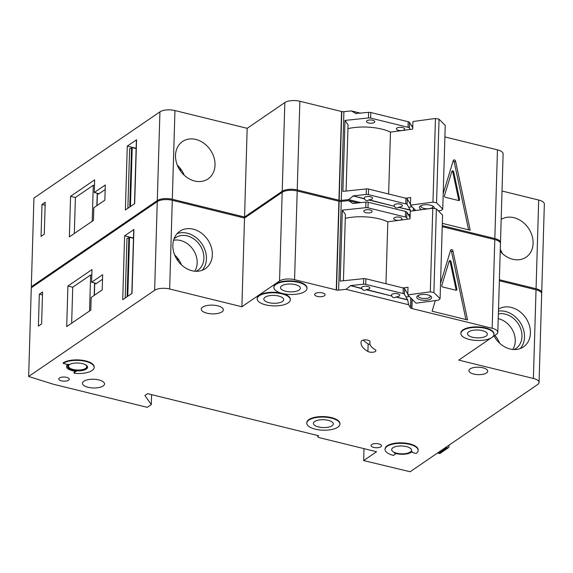 <?xml version="1.0" encoding="UTF-8"?>
<svg xmlns="http://www.w3.org/2000/svg" width="573" height="573" viewBox="0 0 573 573"><rect width="100%" height="100%" fill="white"/><g stroke="black" fill="none" stroke-linecap="round" stroke-linejoin="round"><path stroke-width="0.86" d="M430.703 298.977A7.456 2.951 1.7 0 1 420.732 299.901A7.456 2.951 1.7 0 1 417.509 295.904A7.456 2.951 1.7 0 1 417.688 295.775A7.456 2.951 1.7 0 1 424.478 294.436A7.456 2.951 1.7 0 1 430.953 296.305A7.456 2.951 1.7 0 1 430.703 298.977M418.319 295.41A6.074 2.399 -178.3 0 0 418.161 295.926A6.074 2.399 -178.3 0 0 422.666 298.39A6.074 2.399 -178.3 0 0 429.535 297.408A6.074 2.399 -178.3 0 0 430.302 296.284A6.074 2.399 -178.3 0 0 430.173 295.761M433.897 292.538L430.309 291.843L407.783 294.873L416.034 303.181L438.56 300.152L440.085 298.769L433.897 292.538L436.382 208.894L432.787 208.2L410.261 211.229L410.039 218.836L387.806 221.823A33.127 13.107 -178.3 0 0 345.283 218.349M430.309 291.843L432.787 208.2M407.783 294.873L408.005 287.266L403.07 287.933M385.966 283.721L387.806 221.823M406.042 296.95L409.401 296.499M440.085 298.769L442.571 215.133L436.382 208.894M520.248 348.549A22.641 18.272 55.6 0 0 522.691 327.262A22.641 18.272 55.6 0 0 505.372 311.468A22.641 18.272 55.6 0 0 498.453 311.082M514.153 349.544A19.733 15.929 55.6 0 0 515.901 348.542A19.733 15.929 55.6 0 0 521.029 329.704A19.733 15.929 55.6 0 0 505.293 314.14A19.733 15.929 55.6 0 0 498.367 313.954M512.763 349.458A19.733 15.929 55.6 0 0 498.567 318.738A19.733 15.929 55.6 0 0 498.231 318.66M449.039 445.142L448.988 446.754A1.382 1.117 55.6 0 1 447.986 447.764A5.522 4.455 55.6 0 1 447.019 447.628L445.83 447.334M448.559 447.599L440.222 453.307A1.382 1.117 -124.4 0 1 439.649 453.465A5.522 4.455 -124.4 0 1 438.682 453.329L437.493 453.042M202.169 270.298A22.641 18.272 55.6 0 0 204.611 249.011A22.641 18.272 55.6 0 0 187.292 233.218A22.641 18.272 55.6 0 0 177.107 233.655M196.073 271.294A19.733 15.929 55.6 0 0 197.821 270.291A19.733 15.929 55.6 0 0 202.942 251.454A19.733 15.929 55.6 0 0 187.213 235.89A19.733 15.929 55.6 0 0 175.539 237.716A19.733 15.929 55.6 0 0 173.97 238.977M194.684 271.208A19.733 15.929 55.6 0 0 180.488 240.488A19.733 15.929 55.6 0 0 173.547 240.309M380.859 446.79A5.243 2.077 1.7 0 1 374.928 447.635A5.243 2.077 1.7 0 1 371.032 445.508A5.243 2.077 1.7 0 1 371.698 444.533A5.243 2.077 1.7 0 1 377.628 443.688A5.243 2.077 1.7 0 1 381.518 445.815A5.243 2.077 1.7 0 1 380.859 446.79M68.61 380.236A5.243 2.077 1.7 0 1 62.686 381.081A5.243 2.077 1.7 0 1 58.79 378.954A5.243 2.077 1.7 0 1 59.456 377.979A5.243 2.077 1.7 0 1 65.386 377.134A5.243 2.077 1.7 0 1 69.276 379.262A5.243 2.077 1.7 0 1 68.61 380.236M370.015 341.916A27.604 10.923 1.7 0 0 369.857 342.955A27.604 10.923 1.7 0 0 375.071 349.609A4.419 1.748 1.7 0 1 375.909 350.676A4.419 1.748 1.7 0 1 372.83 352.245A4.419 1.748 1.7 0 1 367.916 351.478A36.443 14.418 1.7 0 1 361.026 342.697A36.443 14.418 1.7 0 1 361.234 341.322A4.419 1.748 1.7 0 1 361.764 340.67A4.419 1.748 1.7 0 1 366.756 339.954A4.419 1.748 1.7 0 1 370.036 341.744A4.419 1.748 1.7 0 1 370.015 341.916L370.022 341.58M337.812 427.2A16.567 6.554 -178.3 0 0 339.911 424.135A16.567 6.554 -178.3 0 0 327.613 417.416A16.567 6.554 -178.3 0 0 308.89 420.088A16.567 6.554 -178.3 0 0 306.791 423.153A16.567 6.554 -178.3 0 0 319.089 429.872A16.567 6.554 -178.3 0 0 337.812 427.2M306.791 423.153L306.806 422.645A16.567 6.554 1.7 0 1 308.911 419.579A16.567 6.554 1.7 0 1 327.627 416.908A16.567 6.554 1.7 0 1 339.925 423.626L339.911 424.135M314.677 421.513A9.942 3.932 -178.3 0 0 313.417 423.347A9.942 3.932 -178.3 0 0 320.794 427.379A9.942 3.932 -178.3 0 0 332.025 425.782A9.942 3.932 -178.3 0 0 333.285 423.941A9.942 3.932 -178.3 0 0 325.908 419.909A9.942 3.932 -178.3 0 0 314.677 421.513M395.363 453.902A2.758 1.089 1.7 0 0 394.403 453.035A11.045 4.369 1.7 0 0 412.123 451.488A2.758 1.089 1.7 0 0 411.994 451.803A2.758 1.089 1.7 0 0 413.405 452.806L416.062 453.458A16.567 6.554 -178.3 0 0 418.161 450.392A16.567 6.554 -178.3 0 0 405.87 443.674A16.567 6.554 -178.3 0 0 387.147 446.346A16.567 6.554 -178.3 0 0 385.049 449.411A16.567 6.554 -178.3 0 0 393.529 455.42L395.012 454.41A2.758 1.089 1.7 0 0 395.363 453.902L395.377 453.393A2.758 1.089 -178.3 0 0 395.377 453.358M385.049 449.411L385.063 448.903A16.567 6.554 1.7 0 1 387.162 445.837A16.567 6.554 1.7 0 1 405.885 443.165A16.567 6.554 1.7 0 1 418.175 449.884L418.161 450.392M392.928 447.771A9.942 3.932 -178.3 0 0 391.667 449.604A9.942 3.932 -178.3 0 0 399.044 453.637A9.942 3.932 -178.3 0 0 410.275 452.033A9.942 3.932 -178.3 0 0 411.536 450.199A9.942 3.932 -178.3 0 0 404.158 446.166A9.942 3.932 -178.3 0 0 392.928 447.771M288.219 302.902A16.567 6.554 -178.3 0 0 290.318 299.837A16.567 6.554 -178.3 0 0 278.02 293.118A16.567 6.554 -178.3 0 0 259.304 295.79A16.567 6.554 -178.3 0 0 257.198 298.855A16.567 6.554 -178.3 0 0 269.496 305.574A16.567 6.554 -178.3 0 0 288.219 302.902M257.198 298.855L257.22 298.347A16.567 6.554 1.7 0 1 259.318 295.281A16.567 6.554 1.7 0 1 281.651 293.269M282.561 293.505A16.567 6.554 1.7 0 1 290.332 299.328L290.318 299.837M265.084 297.208A9.942 3.932 -178.3 0 0 263.824 299.049A9.942 3.932 -178.3 0 0 271.201 303.081A9.942 3.932 -178.3 0 0 282.432 301.477A9.942 3.932 -178.3 0 0 283.692 299.636A9.942 3.932 -178.3 0 0 276.315 295.611A9.942 3.932 -178.3 0 0 265.084 297.208M262.699 205.607A16.567 6.554 -178.3 0 0 261.961 206.065A16.567 6.554 -178.3 0 0 261.331 206.545A16.567 6.554 -178.3 0 1 261.961 206.065A16.567 6.554 -178.3 0 1 262.699 205.607M281.766 285.798A9.942 3.932 -178.3 0 0 280.505 287.639A9.942 3.932 -178.3 0 0 287.882 291.671A9.942 3.932 -178.3 0 0 299.113 290.067A9.942 3.932 -178.3 0 0 300.374 288.226A9.942 3.932 -178.3 0 0 292.996 284.201A9.942 3.932 -178.3 0 0 281.766 285.798M304.9 291.492A16.567 6.554 -178.3 0 0 306.999 288.427A16.567 6.554 -178.3 0 0 294.701 281.708A16.567 6.554 -178.3 0 0 275.978 284.38A16.567 6.554 -178.3 0 0 273.88 287.445A16.567 6.554 -178.3 0 0 286.178 294.164A16.567 6.554 -178.3 0 0 304.9 291.492M273.88 287.445L273.894 286.937A16.567 6.554 1.7 0 1 276 283.871A16.567 6.554 1.7 0 1 294.715 281.2A16.567 6.554 1.7 0 1 307.013 287.918L306.999 288.427M279.38 194.197A16.567 6.554 -178.3 0 0 278.643 194.655A16.567 6.554 -178.3 0 0 278.012 195.135A16.567 6.554 -178.3 0 1 278.643 194.655A16.567 6.554 -178.3 0 1 279.38 194.197M468.757 331.803A9.942 3.932 -178.3 0 0 467.496 333.644A9.942 3.932 -178.3 0 0 474.874 337.669A9.942 3.932 -178.3 0 0 486.105 336.072A9.942 3.932 -178.3 0 0 487.365 334.231A9.942 3.932 -178.3 0 0 479.988 330.198A9.942 3.932 -178.3 0 0 468.757 331.803M491.892 337.49A16.567 6.554 -178.3 0 0 493.99 334.424A16.567 6.554 -178.3 0 0 481.692 327.706A16.567 6.554 -178.3 0 0 462.977 330.377A16.567 6.554 -178.3 0 0 460.871 333.443A16.567 6.554 -178.3 0 0 473.169 340.161A16.567 6.554 -178.3 0 0 491.892 337.49M460.871 333.443L460.893 332.934A16.567 6.554 1.7 0 1 462.991 329.869A16.567 6.554 1.7 0 1 481.714 327.204A16.567 6.554 1.7 0 1 494.005 333.923L493.99 334.424M70.45 364.048A9.111 3.603 -178.3 0 0 69.684 364.485A9.111 3.603 -178.3 0 0 68.531 366.168A9.111 3.603 -178.3 0 0 75.292 369.864A9.111 3.603 -178.3 0 0 85.592 368.396A9.111 3.603 -178.3 0 0 86.745 366.713A9.111 3.603 -178.3 0 0 84.954 364.478M87.547 366.985A9.942 3.932 1.7 0 1 86.315 368.575A9.942 3.932 1.7 0 1 75.392 370.215A9.942 3.932 1.7 0 1 67.714 366.398M68.946 364.815A9.942 3.932 -178.3 0 0 67.686 366.648A9.942 3.932 -178.3 0 0 75.063 370.681A9.942 3.932 -178.3 0 0 86.301 369.084A9.942 3.932 -178.3 0 0 87.554 367.243A9.942 3.932 -178.3 0 0 80.184 363.21A9.942 3.932 -178.3 0 0 68.946 364.815M94.18 367.436A16.567 6.554 -178.3 0 1 74.934 373.345A1.103 0.437 1.7 0 1 74.01 372.887A1.103 0.437 1.7 0 1 74.153 372.679L76.252 371.247A11.045 4.369 1.7 0 1 66.583 366.62A11.045 4.369 1.7 0 1 67.986 364.578A11.045 4.369 1.7 0 1 68.516 364.249A1.103 0.437 1.7 0 1 67.062 364.349L63.166 363.389L63.18 362.881A16.567 6.554 1.7 0 1 81.903 360.209A16.567 6.554 1.7 0 1 94.194 366.928L94.18 367.436A16.567 6.554 -178.3 0 0 81.889 360.718A16.567 6.554 -178.3 0 0 63.166 363.389M67.55 364.414A11.045 4.369 -178.3 0 0 66.597 366.111L66.583 366.62M191.976 270.735A22.641 18.272 -124.4 0 1 173.934 252.872A22.641 18.272 -124.4 0 1 179.815 231.27A22.641 18.272 -124.4 0 1 193.216 229.171A22.641 18.272 -124.4 0 1 211.258 247.027A22.641 18.272 -124.4 0 1 205.378 268.637A22.641 18.272 -124.4 0 1 191.976 270.735M498.51 309.119A22.641 18.272 -124.4 0 1 511.295 307.422A22.641 18.272 -124.4 0 1 529.337 325.285A22.641 18.272 -124.4 0 1 523.457 346.887A22.641 18.272 -124.4 0 1 510.063 348.986A22.641 18.272 -124.4 0 1 494.041 335.971M83.859 381.231A11.045 4.369 -178.3 0 0 82.462 383.273A11.045 4.369 -178.3 0 0 90.656 387.756A11.045 4.369 -178.3 0 0 103.14 385.973A11.045 4.369 -178.3 0 0 104.537 383.931A11.045 4.369 -178.3 0 0 96.343 379.455A11.045 4.369 -178.3 0 0 83.859 381.231M202.684 307.121A11.045 4.369 -178.3 0 0 201.288 309.169A11.045 4.369 -178.3 0 0 209.482 313.646A11.045 4.369 -178.3 0 0 221.966 311.862A11.045 4.369 -178.3 0 0 223.363 309.821A11.045 4.369 -178.3 0 0 215.169 305.345A11.045 4.369 -178.3 0 0 202.684 307.121M470.132 368.912A9.39 3.71 -178.3 0 0 468.943 370.652A9.39 3.71 -178.3 0 0 475.905 374.455A9.39 3.71 -178.3 0 0 486.52 372.944A9.39 3.71 -178.3 0 0 487.709 371.204A9.39 3.71 -178.3 0 0 480.74 367.4A9.39 3.71 -178.3 0 0 470.132 368.912M315.272 293.534A5.243 2.077 -178.3 0 0 314.613 294.501A5.243 2.077 -178.3 0 0 318.502 296.628A5.243 2.077 -178.3 0 0 324.433 295.783A5.243 2.077 -178.3 0 0 325.099 294.816A5.243 2.077 -178.3 0 0 321.202 292.688A5.243 2.077 -178.3 0 0 315.272 293.534M407.668 299.679L396.129 297.101L407.661 299.937L404.452 294.293A2.758 1.089 -178.3 0 0 403.113 293.555L365.71 284.358A2.758 1.089 -178.3 0 0 363.504 284.215L350.389 285.59L361.914 288.685C362.802 290.396 364.249 290.755 366.254 289.752L366.262 289.494A4.14 1.64 -178.3 0 0 369.32 288.749A4.14 1.64 -178.3 0 0 369.843 287.983A4.14 1.64 -178.3 0 0 366.77 286.299A4.14 1.64 -178.3 0 0 362.093 286.966A4.14 1.64 -178.3 0 0 361.563 287.732A4.14 1.64 -178.3 0 0 361.921 288.427L350.389 285.59M366.254 289.752L391.796 296.033C392.684 297.745 394.124 298.103 396.129 297.101M391.796 296.033L366.262 289.494M396.136 296.843A4.14 1.64 -178.3 0 0 399.202 296.098A4.14 1.64 -178.3 0 0 399.725 295.331A4.14 1.64 -178.3 0 0 396.652 293.648A4.14 1.64 -178.3 0 0 391.968 294.321A4.14 1.64 -178.3 0 0 391.445 295.088A4.14 1.64 -178.3 0 0 391.803 295.775M394.238 217.776A4.14 1.64 -178.3 0 0 393.715 218.542A4.14 1.64 -178.3 0 0 396.788 220.225A4.14 1.64 -178.3 0 0 401.472 219.552A4.14 1.64 -178.3 0 0 401.995 218.786A4.14 1.64 -178.3 0 0 398.923 217.11A4.14 1.64 -178.3 0 0 394.238 217.776M364.364 210.427A4.14 1.64 -178.3 0 0 363.834 211.193A4.14 1.64 -178.3 0 0 366.913 212.87A4.14 1.64 -178.3 0 0 371.591 212.203A4.14 1.64 -178.3 0 0 372.113 211.437A4.14 1.64 -178.3 0 0 369.041 209.761A4.14 1.64 -178.3 0 0 364.364 210.427M74.153 372.679L74.168 372.178A1.103 0.437 -178.3 0 0 74.024 372.378L74.01 372.887M74.168 372.178L75.607 371.189M492.522 337.01L496.426 334.346A11.045 4.369 -178.3 0 0 497.822 332.297A11.045 4.369 -178.3 0 0 492.164 328.293L411.679 308.489A2.758 1.089 -178.3 0 1 410.433 307.78L408.621 304.736L346.02 289.336L338.614 290.11A2.758 1.089 -178.3 0 1 336.501 289.995L294.572 279.681A11.045 4.369 -178.3 0 0 279.552 280.992L241.885 306.756L169.651 288.985A11.045 4.369 -178.3 0 0 154.631 290.296L28.65 376.475L53.282 384.218L147.261 407.339L151.301 404.581L144.912 395.499L147.598 393.658L318.688 435.752L318.151 436.117A2.758 1.089 -178.3 0 0 317.8 436.626A2.758 1.089 -178.3 0 0 319.218 437.629L376.568 451.739L363.654 460.57L410.139 471.751L537.653 384.526A11.045 4.369 -178.3 0 0 539.057 382.478A11.045 4.369 -178.3 0 0 533.399 378.474L458.758 360.109L491.154 337.948M533.399 378.474L536.027 289.766L499.355 280.741M536.027 289.766A11.045 4.369 1.7 0 1 541.686 293.77L539.057 382.478M28.65 376.475L31.286 287.768L157.267 201.589A11.045 4.369 1.7 0 1 172.287 200.278L169.651 288.985M336.501 289.995L339.13 201.288L297.201 190.974A11.045 4.369 -178.3 0 0 282.181 192.284L244.513 218.048L172.287 200.278M339.13 201.288A2.758 1.089 -178.3 0 0 341.243 201.402L348.649 200.629L358.01 202.928M408.836 215.434L410.132 215.749M497.822 332.297L500.458 243.589A11.045 4.369 -178.3 0 0 494.8 239.586L442.227 226.65M363.654 460.57L364.005 448.652M127.786 296.248L129.534 237.329L128.997 237.695A2.758 1.21 -76.2 0 0 128.861 237.802L127.113 296.707M177.401 260.106L177.465 257.943M133.473 238.296L129.534 237.329M125.201 298.01L126.97 238.461L128.861 237.802M131.833 293.476L133.724 229.744A1.382 0.544 1.7 0 1 133.903 229.487L132.005 293.362L122.722 299.708L124.62 235.84L133.48 238.017M177.888 260.801L177.952 258.581M42.56 291.972L41.614 323.903L38.384 326.109L39.329 294.178L42.56 291.972M91.988 269.582L67.908 286.049L66.704 326.603L90.785 310.136L91.164 297.459L102.195 289.917L102.646 274.711L91.616 282.253L91.988 269.582M133.903 229.487L124.62 235.84M440.544 283.384L450.586 250.286A1.382 1.117 -124.4 0 1 452.914 250.859L467.547 319.935L432.099 311.218L435.322 300.589M411.923 308.553L412.195 299.321M407.661 299.937L408.621 304.736M410.075 217.518L406.887 212.175A2.758 1.089 -178.3 0 0 405.548 211.437L368.145 202.233A2.758 1.089 -178.3 0 0 365.939 202.097L352.832 203.472L348.649 200.629M407.568 219.165L406.723 217.747A2.758 1.089 -178.3 0 0 405.383 217.017L405.548 211.437M403.113 293.555L403.277 287.983A2.758 1.089 1.7 0 1 404.617 288.713L407.639 293.777M346.02 289.336L350.382 285.848M405.383 217.017L367.981 207.813A2.758 1.089 -178.3 0 0 365.775 207.677L342.332 210.133L340.226 281.099L363.669 278.643A2.758 1.089 1.7 0 1 365.875 278.779L403.277 287.983M241.885 306.756L244.513 218.048M336.365 290.088L338.994 201.381M336.258 289.938L338.894 201.23M151.301 404.581L151.594 394.639M411.679 308.489L411.958 299.085M494.886 335.391A22.641 18.272 -124.4 0 1 499.577 343.155M174.636 254.878A22.641 18.272 -124.4 0 1 181.498 264.905M342.332 210.133L345.397 214.488L343.428 280.763M363.289 340.076A36.443 14.418 -178.3 0 0 368.138 343.872A4.419 1.748 -178.3 0 0 370.094 344.523M353.555 203.401L352.839 203.222M465.921 319.541L451.567 251.783A1.382 1.117 55.6 0 0 450.5 250.573M441.79 285.483A1.103 0.888 55.6 0 0 442.685 286.987L455.922 290.246A1.103 0.888 55.6 0 0 456.896 289.2L451.044 261.582A1.103 0.888 55.6 0 0 449.182 261.123L441.79 285.483M456.072 290.275A1.103 0.888 55.6 0 0 456.087 289.752L450.235 262.133A1.103 0.888 55.6 0 0 449.182 261.13M102.51 279.28L95.763 283.9A1.382 0.544 1.7 0 0 95.935 283.642A1.382 0.544 1.7 0 0 95.225 283.141L91.616 282.253M91.816 275.298L90.62 274.997L72.728 287.238L71.661 323.215M72.728 287.238L67.908 286.049M89.553 310.974L90.62 274.997M42.474 294.952L39.329 294.178M421.778 209.682A7.456 2.951 1.7 0 1 420.167 206.187A7.456 2.951 1.7 0 1 420.353 206.051A7.456 2.951 1.7 0 1 427.136 204.711A7.456 2.951 1.7 0 1 433.618 206.581A7.456 2.951 1.7 0 1 434.133 208.465M420.983 205.693A6.074 2.399 -178.3 0 0 420.826 206.201A6.074 2.399 -178.3 0 0 425.331 208.665A6.074 2.399 -178.3 0 0 432.192 207.691A6.074 2.399 -178.3 0 0 432.966 206.566A6.074 2.399 -178.3 0 0 432.837 206.044M438.295 210.828L441.224 210.434L442.75 209.045L436.562 202.813L439.04 119.177L435.451 118.482L412.925 121.512L412.703 129.111L390.464 132.105A33.127 13.107 -178.3 0 0 347.94 128.631M436.562 202.813L432.966 202.119L435.451 118.482M432.966 202.119L410.447 205.148L410.669 197.542L405.734 198.208M388.63 194.003L390.464 132.105M408.707 207.233L412.066 206.781M442.75 209.045L445.235 125.408L439.04 119.177M415.747 210.492L410.447 205.148M260.292 207.261A16.567 6.554 1.7 0 1 261.976 205.557A16.567 6.554 1.7 0 1 264.841 204.146M265.363 115.889A16.567 6.554 -178.3 0 0 264.626 116.34A16.567 6.554 -178.3 0 0 263.995 116.828M276.974 195.851A16.567 6.554 1.7 0 1 278.657 194.147A16.567 6.554 1.7 0 1 281.522 192.736M282.045 104.479A16.567 6.554 -178.3 0 0 281.307 104.931A16.567 6.554 -178.3 0 0 280.677 105.411M194.641 181.011A22.641 18.272 -124.4 0 1 176.599 163.155A22.641 18.272 -124.4 0 1 182.479 141.545A22.641 18.272 -124.4 0 1 195.873 139.447A22.641 18.272 -124.4 0 1 213.922 157.31A22.641 18.272 -124.4 0 1 208.042 178.919A22.641 18.272 -124.4 0 1 194.641 181.011M501.174 219.402A22.641 18.272 -124.4 0 1 513.96 217.697A22.641 18.272 -124.4 0 1 532.002 235.56A22.641 18.272 -124.4 0 1 526.121 257.17A22.641 18.272 -124.4 0 1 512.72 259.268A22.641 18.272 -124.4 0 1 500.222 251.346M410.332 209.962L398.794 207.376L410.325 210.212L407.117 204.568A2.758 1.089 -178.3 0 0 405.777 203.838L368.375 194.634A2.758 1.089 -178.3 0 0 366.161 194.491L353.054 195.873L364.578 198.96C365.467 200.679 366.906 201.03 368.912 200.027L368.919 199.776A4.14 1.64 -178.3 0 0 371.984 199.024A4.14 1.64 -178.3 0 0 372.507 198.258A4.14 1.64 -178.3 0 0 369.435 196.582A4.14 1.64 -178.3 0 0 364.75 197.248A4.14 1.64 -178.3 0 0 364.227 198.014A4.14 1.64 -178.3 0 0 364.586 198.709L353.054 195.873M368.912 200.027L394.46 206.309C395.341 208.028 396.788 208.386 398.794 207.376M394.46 206.309L368.919 199.776M398.801 207.125A4.14 1.64 -178.3 0 0 401.859 206.373A4.14 1.64 -178.3 0 0 402.389 205.607A4.14 1.64 -178.3 0 0 399.317 203.931A4.14 1.64 -178.3 0 0 394.632 204.597A4.14 1.64 -178.3 0 0 394.109 205.363A4.14 1.64 -178.3 0 0 394.468 206.058M396.903 128.051A4.14 1.64 -178.3 0 0 396.38 128.818A4.14 1.64 -178.3 0 0 399.453 130.501A4.14 1.64 -178.3 0 0 404.137 129.835A4.14 1.64 -178.3 0 0 404.66 129.068A4.14 1.64 -178.3 0 0 401.587 127.385A4.14 1.64 -178.3 0 0 396.903 128.051M367.028 120.702A4.14 1.64 -178.3 0 0 366.498 121.469A4.14 1.64 -178.3 0 0 369.571 123.152A4.14 1.64 -178.3 0 0 374.255 122.479A4.14 1.64 -178.3 0 0 374.778 121.712A4.14 1.64 -178.3 0 0 371.705 120.036A4.14 1.64 -178.3 0 0 367.028 120.702M541.628 293.261A11.045 4.369 -178.3 0 0 541.714 292.76A11.045 4.369 -178.3 0 0 536.063 288.749L499.384 279.724M500.394 243.081A11.045 4.369 -178.3 0 0 500.487 242.58A11.045 4.369 -178.3 0 0 494.828 238.569L442.256 225.64M410.161 214.739L408.119 214.238M360.918 202.627L348.678 199.612L341.272 200.392L343.907 111.685A2.758 1.089 -178.3 0 1 341.795 111.563L299.865 101.249A11.045 4.369 -178.3 0 0 284.845 102.56L247.178 128.323L174.951 110.553L172.315 199.268A11.045 4.369 -178.3 0 0 157.296 200.571L159.931 111.864A11.045 4.369 1.7 0 1 174.951 110.553M172.315 199.268L244.549 217.031L282.21 191.267A11.045 4.369 -178.3 0 1 297.229 189.957L339.159 200.271A2.758 1.089 -178.3 0 0 341.272 200.392M32.31 287.066L31.314 286.751L157.296 200.571M536.063 288.749L538.692 200.041L502.012 191.017M538.692 200.041A11.045 4.369 1.7 0 1 544.35 204.052L541.714 292.76M31.314 286.751L33.943 198.043L159.931 111.864M356.22 113.676L351.313 110.904L343.907 111.685M351.313 110.904L360.675 113.21M411.5 125.709L412.789 126.031M500.487 242.58L503.115 153.872A11.045 4.369 -178.3 0 0 497.457 149.861L444.892 136.933M130.451 206.524L132.198 147.605L131.661 147.977A2.758 1.21 -76.2 0 0 131.525 148.078L129.777 206.982M180.065 170.382L180.13 168.226M136.138 148.572L132.198 147.605M127.865 208.293L129.634 148.736L131.525 148.078M134.497 203.752L136.388 140.02A1.382 0.544 1.7 0 1 136.567 139.769L134.669 203.637L125.387 209.983L127.285 146.115L136.145 148.3M180.552 171.083L180.617 168.856M45.224 202.248L44.279 234.185L41.048 236.391L41.994 204.454L45.224 202.248M94.652 179.858L70.572 196.331L69.369 236.885L93.449 220.412L93.822 207.741L104.852 200.192L105.303 184.986L94.273 192.535L94.652 179.858M136.567 139.769L127.285 146.115M443.208 193.667L453.25 160.562A1.382 1.117 -124.4 0 1 455.578 161.135L470.211 230.217L442.327 223.355M414.831 210.62L414.859 209.596M410.325 210.212L410.519 211.193M412.739 127.793L409.552 122.45A2.758 1.089 -178.3 0 0 408.212 121.72L370.81 112.516A2.758 1.089 -178.3 0 0 368.604 112.372L355.504 113.497M410.232 129.448L409.387 128.023A2.758 1.089 -178.3 0 0 408.048 127.292L408.212 121.72M405.777 203.838L405.942 198.258A2.758 1.089 1.7 0 1 407.281 198.996L410.297 204.052M348.678 199.612L353.047 196.124M408.048 127.292L370.645 118.088A2.758 1.089 -178.3 0 0 368.439 117.952L344.996 120.409L342.89 191.382L366.333 188.918A2.758 1.089 1.7 0 1 368.539 189.054L405.942 198.258M244.549 217.031L247.178 128.323M339.159 200.271L341.795 111.563M339.03 200.364L341.658 111.656M338.922 200.213L341.551 111.506M414.587 210.649L414.623 209.36M500.279 249.47A22.641 18.272 -124.4 0 1 502.242 253.438M177.301 165.153A22.641 18.272 -124.4 0 1 184.162 175.18M344.996 120.409L348.055 124.764L346.092 191.045M468.585 229.816L454.231 162.059A1.382 1.117 55.6 0 0 453.164 160.848M444.455 195.765A1.103 0.888 55.6 0 0 445.343 197.27L458.586 200.529A1.103 0.888 55.6 0 0 459.56 199.476L453.709 171.857A1.103 0.888 55.6 0 0 451.846 171.399L444.455 195.765M458.737 200.55A1.103 0.888 55.6 0 0 458.751 200.027L452.899 172.409A1.103 0.888 55.6 0 0 451.846 171.406M105.167 189.563L98.42 194.175A1.382 0.544 1.7 0 0 98.599 193.925A1.382 0.544 1.7 0 0 97.89 193.423L94.273 192.535M94.481 185.573L93.284 185.28L75.392 197.513L74.325 233.49M75.392 197.513L70.572 196.331M92.217 221.257L93.284 185.28M45.138 205.227L41.994 204.454M439.649 453.465L447.986 447.764M438.682 453.329L447.019 447.628M154.631 290.296L157.267 201.589M492.164 328.293L494.8 239.586M410.433 307.78L410.734 297.838M406.723 217.747L406.887 212.175M404.452 294.293L404.617 288.713M363.504 284.215L363.669 278.643M365.775 207.677L365.939 202.097M338.614 290.11L341.243 201.402M365.71 284.358L365.875 278.779M367.981 207.813L368.145 202.233M294.572 279.681L297.201 190.974M279.552 280.992L282.181 192.284M318.151 436.117L318.165 435.623M367.916 351.478L368.138 343.872M451.567 251.783L452.914 250.859M456.087 289.752L456.896 289.2M450.235 262.133L451.044 261.582M95.763 283.9L95.777 283.377M94.731 283.019L94.366 295.267M494.828 238.569L497.457 149.861M413.312 210.821L413.391 208.121M409.387 128.023L409.552 122.45M407.117 204.568L407.281 198.996M366.161 194.491L366.333 188.918M368.439 117.952L368.604 112.372M368.375 194.634L368.539 189.054M370.645 118.088L370.81 112.516M297.229 189.957L299.865 101.249M282.21 191.267L284.845 102.56M454.231 162.059L455.578 161.135M458.751 200.027L459.56 199.476M452.899 172.409L453.709 171.857M98.42 194.175L98.434 193.66M97.396 193.302L97.03 205.542M317.8 436.626L317.836 435.537M369.857 342.955L369.9 341.293M94.566 282.983L94.194 295.382M97.231 193.259L96.858 205.664"/></g></svg>
